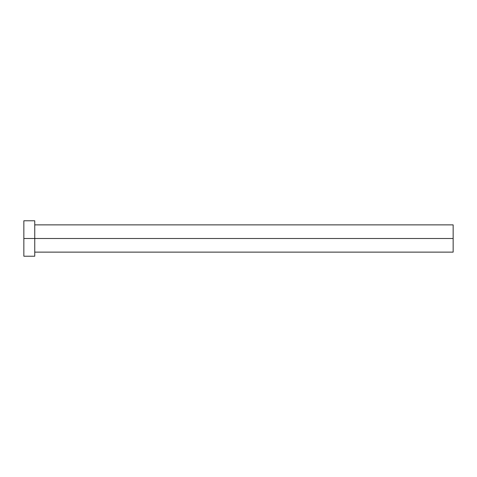 <?xml version="1.0" encoding="UTF-8"?>
<svg xmlns="http://www.w3.org/2000/svg" width="477" height="477" viewBox="0 0 477 477"><rect width="100%" height="100%" fill="white"/><g stroke="black" fill="none" stroke-linecap="round" stroke-linejoin="round"><path stroke-width="0.36" stroke-dasharray="2.38 1.79" d="M34.755 238.5L453.15 238.5L453.15 252.13L453.15 238.5L34.755 238.5L34.755 256.215L34.755 238.5L23.85 238.5L34.755 238.5L34.755 220.785L34.755 238.5M23.85 256.215L23.85 220.785L23.85 256.215M453.15 224.87L453.15 238.5L453.15 224.87"/><path stroke-width="0.72" d="M23.85 256.215L23.85 220.785L23.85 238.5L453.15 238.5L453.15 252.13L453.15 238.5L23.85 238.5L23.85 256.215L34.755 256.215L34.755 220.785L34.755 256.215M453.15 238.5L453.15 224.87L453.15 238.5M34.755 252.13L453.15 252.13M23.85 220.785L34.755 220.785M34.755 224.87L453.15 224.87"/></g></svg>
